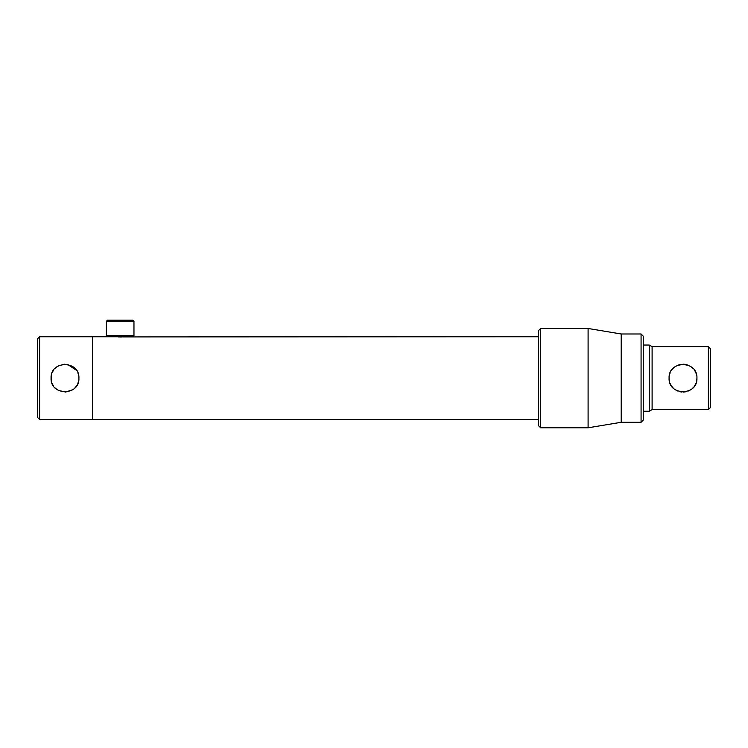 <?xml version="1.0" encoding="UTF-8"?>
<svg xmlns="http://www.w3.org/2000/svg" width="748" height="748" viewBox="0 0 748 748"><rect width="100%" height="100%" fill="white"/><g stroke="black" fill="none" stroke-linecap="round" stroke-linejoin="round"><path stroke-width="1.12" d="M120.166 336.993C125.86 336.731 125.86 336.731 120.166 336.993C114.472 336.731 114.472 336.731 120.166 336.993L120.998 336.983M118.493 336.955L119.306 336.983M121.054 336.983L121.868 336.955M122.635 336.918L538.438 336.75M39.607 336.75L39.607 419.525L37.4 417.319L37.4 338.956L39.607 336.75L92.584 336.75L92.584 419.525L92.584 336.75L110.816 336.75M669.348 380.854L669.077 378.142C668.207 360.162 697.8 360.153 696.94 378.142L696.669 380.9M669.357 375.365L670.152 372.766M671.442 370.372L672.246 369.288M673.181 368.259L675.257 366.567M677.641 365.286L680.259 364.482M682.999 364.201L684.383 364.276M685.766 364.482L688.375 365.276M690.778 366.576L692.863 368.287M694.574 370.372L695.275 371.532M695.864 372.775L696.603 375.094M643.28 345.034L649.245 345.034L649.245 411.25L643.28 411.25M649.245 345.034L652.106 346.689L652.106 409.595L649.245 411.25M652.106 346.689L708.393 346.689L710.6 348.895L710.6 407.38L708.393 409.595L652.106 409.595M695.864 383.518L694.583 385.903M693.751 387.006L692.854 388.006M690.769 389.708L688.375 390.998M685.766 391.793L683.018 392.074M681.634 392.008L680.287 391.802M677.651 390.998L675.238 389.699M673.153 387.988L671.452 385.921M670.741 384.743L670.152 383.518M708.393 346.689L708.393 409.595M696.94 378.142C697.809 396.131 668.207 396.103 669.077 378.142M106.375 321.303L107.478 320.2L132.864 320.2L133.967 321.303L106.375 321.303L106.375 335.646L133.967 335.646L133.967 321.303M106.375 335.646L107.478 336.75L132.864 336.75L133.967 335.646M540.645 328.475L540.645 427.8L588.096 427.8L588.096 328.475L540.645 328.475L538.438 330.681L538.438 425.593L540.645 427.8M621.205 333.991L621.205 422.283L641.073 422.283L641.073 333.991L621.205 333.991L588.096 328.475M641.073 333.991L643.28 336.198L643.28 420.077L641.073 422.283M78.643 380.9L77.848 383.5M76.567 385.893L74.847 387.988M72.743 389.717L65.684 392.055L58.4 390.419M57.222 389.708L55.128 387.978M53.417 385.893L52.126 383.49M51.322 380.863L51.331 375.384M78.923 378.142C79.793 396.122 50.191 396.113 51.06 378.142C50.191 360.153 79.793 360.171 78.923 378.142M52.136 372.756L53.417 370.372M55.137 368.287L57.241 366.557M57.259 366.548L59.634 365.276M62.252 364.472L64.973 364.201M67.731 364.482L76.567 370.382M77.848 372.775L78.652 375.393M39.607 419.525L538.438 419.525M621.205 422.283L588.096 427.8"/></g></svg>
